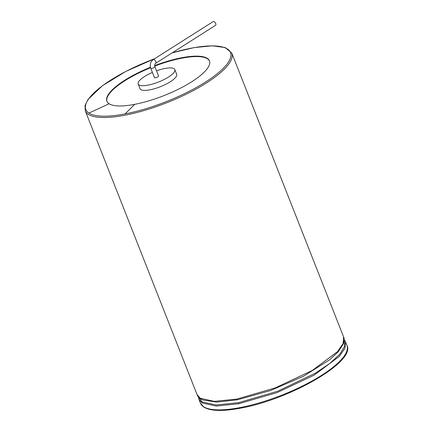 <?xml version="1.0" encoding="UTF-8"?>
<svg xmlns="http://www.w3.org/2000/svg" width="432" height="432" viewBox="0 0 432 432"><rect width="100%" height="100%" fill="white"/><g stroke="black" fill="none" stroke-linecap="round" stroke-linejoin="round"><path stroke-width="0.65" d="M154.667 65.605A55.118 15.671 158.5 0 1 209.455 60.847A55.118 15.671 158.5 0 1 187.537 84.31A55.118 15.671 158.5 0 1 134.725 104.344A55.118 15.671 158.5 0 1 109.091 103.766A55.118 15.671 158.5 0 1 106.893 101.25A55.118 15.671 158.5 0 1 150.444 67.262M209.536 61.069A55.118 15.671 -21.5 0 0 197.602 56.587A55.118 15.671 -21.5 0 0 154.721 66.091M150.568 67.721A55.118 15.671 -21.5 0 0 106.985 101.466M152.404 72.441A19.683 5.594 -21.5 0 0 138.186 84.019L140.033 88.7A19.683 5.594 -21.5 0 0 160.396 86.697A19.683 5.594 -21.5 0 0 176.661 74.272L174.82 69.59A19.683 5.594 -21.5 0 0 170.521 67.91A19.683 5.594 -21.5 0 0 156.524 70.821M138.186 84.019A19.683 5.594 -21.5 0 0 158.555 82.01A19.683 5.594 -21.5 0 0 174.82 69.59M158.566 75.994A2.214 0.632 158.5 0 1 156.735 77.393A2.214 0.632 158.5 0 1 154.44 77.62L150.752 68.251A2.214 0.632 -21.5 0 0 153.047 68.024A2.214 0.632 -21.5 0 0 154.872 66.631L158.566 75.994M153.225 59.616A2.214 1.188 -122.4 0 1 155.417 60.853A2.214 1.188 -122.4 0 1 155.596 63.358L215.53 25.342A2.214 1.188 -122.4 0 0 215.347 22.831A2.214 1.188 -122.4 0 0 213.16 21.6L153.225 59.616C150.466 61.765 149.639 64.643 150.752 68.251M203.564 406.744A78.737 22.388 158.5 0 1 200.426 403.148L203.909 407.165C210.719 411.161 223.015 411.48 240.791 408.116C289.645 399.416 355.93 361.687 346.945 345.433A78.737 22.388 158.5 0 1 315.63 378.95A78.737 22.388 158.5 0 1 240.187 407.565A78.737 22.388 158.5 0 1 203.564 406.744M346.945 345.433L345.449 341.636L344.995 348.214L339.293 356.395L314.129 375.16L277.047 392.612L238.691 403.769L216.113 406.064L202.068 402.943L198.931 399.352L200.426 403.148M202.068 402.943L202.068 401.884L198.596 397.089M344.147 339.757L344.758 346.086L339.833 354.202L329.746 363.485L315.257 373.243L277.706 391.208L238.507 402.705L216.038 404.989L202.068 401.884M238.691 403.769L238.507 402.705M237.362 399.8L236.844 399.071L275.195 387.914L312.282 370.462L337.441 351.697L343.143 343.516L343.597 336.938C344.423 338.369 344.347 340.697 343.37 343.915L338.186 351.869L329.675 359.743L303.599 376.186L270.394 390.587L237.362 399.8L216.778 402.1L202.862 400M200.923 398.984L197.078 394.654L85.261 110.786L85.055 105.521L87.998 99.49L102.352 85.763L125.89 71.383L154.78 58.633M236.844 399.071L214.261 401.366L200.216 398.25M343.597 336.938L231.779 53.071A78.737 22.388 158.5 0 1 200.47 86.589A78.737 22.388 158.5 0 1 125.026 115.204A78.737 22.388 158.5 0 1 88.398 114.377A78.737 22.388 158.5 0 1 85.261 110.786M172.093 52.898A77.755 22.108 158.5 0 1 226.994 64.136A77.755 22.108 158.5 0 1 125.096 113.908A77.755 22.108 158.5 0 1 88.933 113.098A77.755 22.108 158.5 0 1 154.613 58.741M125.096 113.908L134.725 104.344M88.933 113.098L109.091 103.766M198.391 396.851L198.931 399.352M344.137 339.439L345.449 341.636M202.883 400.01L200.734 398.882C198.353 396.992 197.132 395.582 197.078 394.654M172.228 52.812L194.011 47.623L212.247 45.797L225.218 47.569L231.779 53.071M155.596 63.358C154.78 63.925 154.537 65.016 154.872 66.631"/></g></svg>
